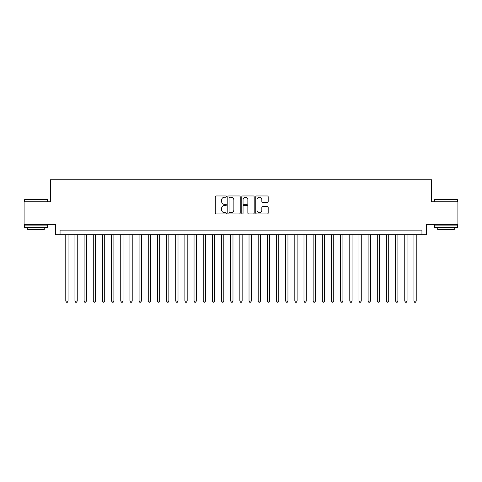 <?xml version="1.0" encoding="UTF-8"?>
<svg xmlns="http://www.w3.org/2000/svg" width="482" height="482" viewBox="0 0 482 482"><rect width="100%" height="100%" fill="white"/><g stroke="black" fill="none" stroke-linecap="round" stroke-linejoin="round"><path stroke-width="0.72" d="M226.341 196.584A0.627 0.627 0 0 0 225.715 195.957L216.159 195.957A0.898 0.898 0 0 0 215.261 196.855L215.261 213.044A0.898 0.898 0 0 0 216.159 213.942L225.715 213.942A0.627 0.627 0 0 0 226.341 213.315A0.627 0.627 0 0 0 225.715 212.683L224.473 212.683A2.88 2.88 0 0 1 221.6 209.803L221.6 208.459A2.88 2.88 0 0 1 224.473 205.579L225.715 205.579A0.627 0.627 0 0 0 226.341 204.946A0.627 0.627 0 0 0 225.715 204.32L224.473 204.32A2.88 2.88 0 0 1 221.6 201.44L221.6 200.09A2.88 2.88 0 0 1 224.473 197.216L225.715 197.216A0.627 0.627 0 0 0 226.341 196.584M267.281 202.295A0.898 0.898 0 0 0 268.179 201.398L268.179 196.855A0.898 0.898 0 0 0 267.281 195.957L256.671 195.957A0.898 0.898 0 0 0 255.773 196.855L255.773 213.044A0.898 0.898 0 0 0 256.671 213.942L267.281 213.942A0.898 0.898 0 0 0 268.179 213.044L268.179 207.555A0.898 0.898 0 0 0 267.281 206.657L262.738 206.657A0.898 0.898 0 0 0 261.84 207.555L261.84 210.279A2.404 2.404 0 0 1 259.437 212.683A2.404 2.404 0 0 1 257.027 210.279L257.027 199.62A2.404 2.404 0 0 1 259.437 197.216A2.404 2.404 0 0 1 261.84 199.62L261.84 201.398A0.898 0.898 0 0 0 262.738 202.295L267.281 202.295M421.943 234.722L426.522 234.722L426.522 224.648L457.9 224.648L457.9 201.741L431.559 201.741L431.559 179.756L50.441 179.756L50.441 201.741L24.1 201.741L24.1 224.648L55.478 224.648L55.478 234.722L421.943 234.722L421.943 230.143L60.057 230.143L60.057 234.722M240.211 196.855A0.898 0.898 0 0 0 239.313 195.957L228.703 195.957A0.898 0.898 0 0 0 227.805 196.855L227.805 213.044A0.898 0.898 0 0 0 228.703 213.942L239.313 213.942A0.898 0.898 0 0 0 240.211 213.044L240.211 196.855M242.687 195.957L253.297 195.957A0.898 0.898 0 0 1 254.195 196.855L254.195 213.044A0.898 0.898 0 0 1 253.297 213.942L248.754 213.942A0.898 0.898 0 0 1 247.856 213.044L247.856 206.477A0.898 0.898 0 0 0 246.959 205.579L243.946 205.579A0.898 0.898 0 0 0 243.048 206.477L243.048 213.315A0.627 0.627 0 0 1 242.416 213.942A0.627 0.627 0 0 1 241.789 213.315L241.789 196.855A0.898 0.898 0 0 1 242.687 195.957M229.691 197.216A0.627 0.627 0 0 0 229.064 197.843L229.064 212.056A0.627 0.627 0 0 0 229.691 212.683L230.999 212.683A2.88 2.88 0 0 0 233.872 209.803L233.872 200.09A2.88 2.88 0 0 0 230.999 197.216L229.691 197.216M247.856 199.668A2.404 2.404 0 0 0 245.452 197.258A2.404 2.404 0 0 0 243.048 199.668L243.048 203.422A0.898 0.898 0 0 0 243.946 204.32L246.959 204.32A0.898 0.898 0 0 0 247.856 203.422L247.856 199.668M65.787 234.722L65.787 301.051L68.076 301.051L68.076 234.722M68.076 301.051L67.39 302.244L66.474 302.244L65.787 301.051M24.835 199.452L47.465 199.729L24.835 199.452M36.011 227.396L24.558 227.396L24.558 225.106L47.465 225.106L47.465 227.396L36.011 227.396M44.254 227.396L44.254 229.504L27.763 229.504L27.763 227.396M434.812 199.452L457.442 199.729L434.812 199.452M445.989 227.396L434.535 227.396L434.535 225.106L457.442 225.106L457.442 227.396L445.989 227.396M454.237 227.396L454.237 229.504L437.746 229.504L437.746 227.396M74.945 234.722L74.945 301.051L77.234 301.051L77.234 234.722M77.234 301.051L76.548 302.244L75.632 302.244L74.945 301.051M84.109 234.722L84.109 301.051L86.399 301.051L86.399 234.722M86.399 301.051L85.712 302.244L84.796 302.244L84.109 301.051M93.267 234.722L93.267 301.051L95.563 301.051L95.563 234.722M95.563 301.051L94.876 302.244L93.96 302.244L93.267 301.051M102.431 234.722L102.431 301.051L104.721 301.051L104.721 234.722M104.721 301.051L104.034 302.244L103.118 302.244L102.431 301.051M111.595 234.722L111.595 301.051L113.885 301.051L113.885 234.722M113.885 301.051L113.198 302.244L112.282 302.244L111.595 301.051M120.753 234.722L120.753 301.051L123.043 301.051L123.043 234.722M123.043 301.051L122.356 302.244L121.44 302.244L120.753 301.051M129.917 234.722L129.917 301.051L132.207 301.051L132.207 234.722M132.207 301.051L131.52 302.244L130.604 302.244L129.917 301.051M139.075 234.722L139.075 301.051L141.371 301.051L141.371 234.722M141.371 301.051L140.684 302.244L139.762 302.244L139.075 301.051M148.239 234.722L148.239 301.051L150.529 301.051L150.529 234.722M150.529 301.051L149.842 302.244L148.926 302.244L148.239 301.051M157.403 234.722L157.403 301.051L159.693 301.051L159.693 234.722M159.693 301.051L159.006 302.244L158.09 302.244L157.403 301.051M166.561 234.722L166.561 301.051L168.851 301.051L168.851 234.722M168.851 301.051L168.164 302.244L167.248 302.244L166.561 301.051M175.725 234.722L175.725 301.051L178.015 301.051L178.015 234.722M178.015 301.051L177.328 302.244L176.412 302.244L175.725 301.051M184.883 234.722L184.883 301.051L187.179 301.051L187.179 234.722M187.179 301.051L186.486 302.244L185.57 302.244L184.883 301.051M194.047 234.722L194.047 301.051L196.337 301.051L196.337 234.722M196.337 301.051L195.65 302.244L194.734 302.244L194.047 301.051M203.211 234.722L203.211 301.051L205.501 301.051L205.501 234.722M205.501 301.051L204.814 302.244L203.898 302.244L203.211 301.051M212.369 234.722L212.369 301.051L214.659 301.051L214.659 234.722M214.659 301.051L213.972 302.244L213.056 302.244L212.369 301.051M221.533 234.722L221.533 301.051L223.823 301.051L223.823 234.722M223.823 301.051L223.136 302.244L222.22 302.244L221.533 301.051M230.691 234.722L230.691 301.051L232.981 301.051L232.981 234.722M232.981 301.051L232.294 302.244L231.378 302.244L230.691 301.051M239.855 234.722L239.855 301.051L242.145 301.051L242.145 234.722M242.145 301.051L241.458 302.244L240.542 302.244L239.855 301.051M249.019 234.722L249.019 301.051L251.309 301.051L251.309 234.722M251.309 301.051L250.622 302.244L249.706 302.244L249.019 301.051M258.177 234.722L258.177 301.051L260.467 301.051L260.467 234.722M260.467 301.051L259.78 302.244L258.864 302.244L258.177 301.051M267.341 234.722L267.341 301.051L269.631 301.051L269.631 234.722M269.631 301.051L268.944 302.244L268.028 302.244L267.341 301.051M276.499 234.722L276.499 301.051L278.789 301.051L278.789 234.722M278.789 301.051L278.102 302.244L277.186 302.244L276.499 301.051M285.663 234.722L285.663 301.051L287.953 301.051L287.953 234.722M287.953 301.051L287.266 302.244L286.35 302.244L285.663 301.051M294.821 234.722L294.821 301.051L297.117 301.051L297.117 234.722M297.117 301.051L296.43 302.244L295.514 302.244L294.821 301.051M303.985 234.722L303.985 301.051L306.275 301.051L306.275 234.722M306.275 301.051L305.588 302.244L304.672 302.244L303.985 301.051M313.149 234.722L313.149 301.051L315.439 301.051L315.439 234.722M315.439 301.051L314.752 302.244L313.836 302.244L313.149 301.051M322.307 234.722L322.307 301.051L324.597 301.051L324.597 234.722M324.597 301.051L323.91 302.244L322.994 302.244L322.307 301.051M331.471 234.722L331.471 301.051L333.761 301.051L333.761 234.722M333.761 301.051L333.074 302.244L332.158 302.244L331.471 301.051M340.629 234.722L340.629 301.051L342.925 301.051L342.925 234.722M342.925 301.051L342.238 302.244L341.316 302.244L340.629 301.051M349.793 234.722L349.793 301.051L352.083 301.051L352.083 234.722M352.083 301.051L351.396 302.244L350.48 302.244L349.793 301.051M358.957 234.722L358.957 301.051L361.247 301.051L361.247 234.722M361.247 301.051L360.56 302.244L359.644 302.244L358.957 301.051M368.115 234.722L368.115 301.051L370.405 301.051L370.405 234.722M370.405 301.051L369.718 302.244L368.802 302.244L368.115 301.051M377.279 234.722L377.279 301.051L379.569 301.051L379.569 234.722M379.569 301.051L378.882 302.244L377.966 302.244L377.279 301.051M386.437 234.722L386.437 301.051L388.733 301.051L388.733 234.722M388.733 301.051L388.04 302.244L387.124 302.244L386.437 301.051M395.602 234.722L395.602 301.051L397.891 301.051L397.891 234.722M397.891 301.051L397.204 302.244L396.288 302.244L395.602 301.051M404.766 234.722L404.766 301.051L407.055 301.051L407.055 234.722M407.055 301.051L406.368 302.244L405.452 302.244L404.766 301.051M413.924 234.722L413.924 301.051L416.213 301.051L416.213 234.722M416.213 301.051L415.526 302.244L414.61 302.244L413.924 301.051M24.558 201.741L24.558 199.729M29.782 225.106L29.782 224.648M42.241 225.106L42.241 224.648M47.465 201.741L47.465 199.729M434.535 201.741L434.535 199.729M439.759 225.106L439.759 224.648M452.218 225.106L452.218 224.648M457.442 201.741L457.442 199.729"/></g></svg>
